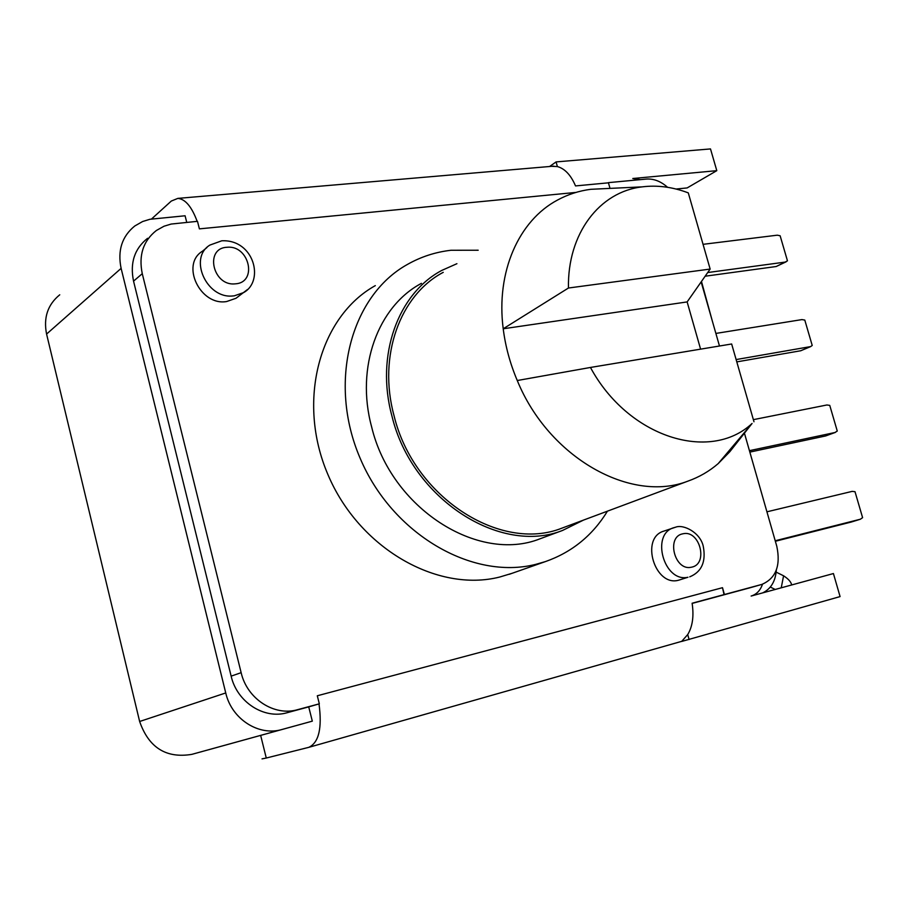 <?xml version="1.0" encoding="UTF-8"?>
<svg xmlns="http://www.w3.org/2000/svg" width="908" height="908" viewBox="0 0 908 908"><rect width="100%" height="100%" fill="white"/><g stroke="black" fill="none" stroke-linecap="round" stroke-linejoin="round"><path stroke-width="1.36" d="M640.549 179.625L632.774 178.513L716.798 170.659L687.14 187.933L676.063 189.034M776.34 570.042C775.466 581.336 770.903 588.963 762.629 592.901M186.742 222.347L185.084 215.775L149.945 219.271L142.624 221.518L134.781 225.99C121.99 236.352 117.427 250.483 121.116 268.371L225.74 692.952C231.642 719.125 258.905 736.513 282.082 729.465L191.815 754.366C166.153 758.6 148.753 747.647 139.639 721.485L46.58 334.065C43.323 317.686 47.715 304.589 59.746 294.794M191.815 754.366L312.318 721.145L308.72 706.889L287.189 712.701C264.149 719.579 237.022 702.168 231.143 676.142L133.544 281.128C129.821 262.945 134.498 248.678 147.584 238.293M260.653 735.401L266.271 758.032L308.788 747.341C318.844 742.63 322.249 728.148 319.014 703.904L297.654 709.659C274.454 716.582 247.101 698.967 241.142 672.669L142.272 273.683C138.493 255.33 143.192 240.938 156.358 230.496L164.019 226.228L171.124 224.06L197.49 221.325L199.397 228.861L575.956 192.417M151.568 218.964L171.306 201.054L177.855 198.387C185.3 199.068 191.736 206.729 197.161 221.359M610.006 188.387L608.394 182.644L610.017 188.387M551.735 166.323L557.376 166.561C564.855 168.65 570.905 175.096 575.524 185.924L608.065 182.86M689.093 639.527L687.708 634.579L681.613 641.468L840.082 596.59L833.419 573.55L751.132 596.045M716.798 170.659L710.499 148.923L556.082 161.919L549.601 166.504M724.414 594.513L722.496 587.692L724.051 594.615L761.88 584.4C775.897 578.362 780.869 565.65 776.794 546.287L744.583 433.74M608.394 182.644L646.36 179.069C653.737 178.558 660.82 181.305 667.596 187.309M701.146 281.923L719.476 346.005M319.332 703.813L317.301 695.778L722.496 587.692M206.933 247.532L202.484 251.187C180.261 264.455 200.339 306.246 226.659 301.535L235.989 298.278L238.747 296.224M689.74 576.841C701.702 571.892 706.208 561.643 703.223 546.105C700.17 532.508 683.452 524.018 675.631 527.185L663.986 531.078C639.675 537.638 654.986 587.68 679.07 580.076L687.946 577.261C663.986 582.868 650.298 533.949 673.952 527.661L675.268 527.287M375.31 285.623C319.65 316.517 296.269 400.848 327.89 474.498C358.966 548.364 437.35 592.89 499.718 577.034L512.339 573.22M607.452 511.159C592.561 535.482 571.881 552.291 545.424 561.587L535.652 564.39C472.319 580.416 392.154 534.279 360.09 458.131C327.447 382.2 350.919 295.702 407.431 264.432C420.971 256.76 435.5 252.038 450.992 250.268L478.187 250.233M421.437 283.353C378.069 306.257 355.425 367.184 371.61 426.805C390.985 508.378 478.221 563.528 540.067 538.784L543.29 537.593M583.481 520.102L562.608 530.42C500.251 555.401 411.801 499.048 391.927 416C375.367 355.3 398.09 293.454 441.856 270.391L456.917 263.695M565.275 526.901L562.018 528.115C500.649 552.79 413.594 497.346 394.027 415.637C377.717 355.891 400.11 294.998 443.24 272.343M753.981 421.777L731.655 343.984L590.45 367.456C628.245 437.463 709.965 462.796 752.074 423.469L729.805 451.741L718.183 463.613C709.239 471.309 699.183 477.131 688.026 481.092C630.912 503.497 548.818 457.848 517.265 380.52C510.092 363.597 505.416 346.345 503.214 328.775C495.836 271.935 518.82 220.531 557.512 200.055C567.897 194.426 578.998 190.839 590.79 189.307L607.27 188.523M729.805 451.741L727.433 452.638M687.14 301.921L503.214 328.775L568.453 288.018L710.147 269.063L687.14 301.921L700.59 349.149M710.147 269.063L688.287 192.882C672.68 186.98 657.324 184.971 642.194 186.866C599.689 191.656 567.341 233.492 568.453 288.018M590.45 367.456L517.265 380.52M556.082 161.919L557.376 166.561M762.493 584.219C760.359 590.438 756.591 594.377 751.188 596.034M749.384 587.953L692.134 603.411M712.281 320.853L701.475 281.446M766.965 511.942L744.912 434.853M266.271 758.032L262.026 758.872M687.708 634.579C692.577 626.497 694.041 616.055 692.112 603.23L724.051 594.615M319.014 703.904L308.72 706.889M282.082 729.465L312.318 721.145M776.17 572.131L783.581 575.797L781.232 587.817M775.228 589.462L770.325 587.056M791.663 584.968C791.118 581.983 788.416 578.929 783.581 575.797M767.374 511.703L852.169 491.376L855.007 491.693L862.6 517.662L860.319 519.24L775.216 540.759M753.379 419.655L826.904 404.979L829.753 405.388L837.267 431.05L834.963 432.514L749.883 450.572M703.053 244.331L777.271 235.183L780.131 235.762L787.463 260.834L785.136 262.094L707.707 272.548M715.879 333.429L801.946 319.593L804.794 320.081L812.217 345.449L810.685 346.584L736.127 359.568M775.364 541.27L851.125 522.077M750.292 452.002L825.599 435.965L835.439 432.378M705.141 276.214L776.181 266.521L786.203 261.776M736.797 361.883L800.754 350.749L810.685 346.584M121.116 268.371L46.58 334.065M234.298 295.826L232.675 295.974C206.559 298.834 188.297 257.963 209.918 245.069L221.79 240.79C254.07 239.235 264.682 280.924 243.662 292.569L234.298 295.826M235.83 283.795L234.741 283.886C212.812 285.941 204.538 248.576 226.557 247.305L227.647 247.226C249.325 245.478 257.611 282.116 235.83 283.795M247.509 289.504L235.989 298.278M691.941 567.103L691.124 567.273C674.599 571.019 665.984 536.9 682.634 533.847L683.452 533.677C699.841 530.227 708.41 563.743 691.941 567.103M142.272 273.683L133.544 281.128M231.143 676.142L241.142 672.669M297.654 709.659L287.189 712.701M225.74 692.952L139.639 721.485M748.873 588.1L761.664 584.468M850.751 522.191L860.319 519.24M800.754 350.749L809.902 346.799M776.181 266.521L785.136 262.094M825.599 435.965L834.963 432.514M177.855 198.387L553.846 166.141M509.354 574.265L545.424 561.587M562.608 530.42L540.067 538.784M688.026 481.092L562.018 528.115M642.194 186.866L590.79 189.307M752.074 423.469L718.183 463.613M681.579 641.377L308.788 747.341M749.1 588.032L761.88 584.4M860.489 519.194L850.921 522.145"/></g></svg>
